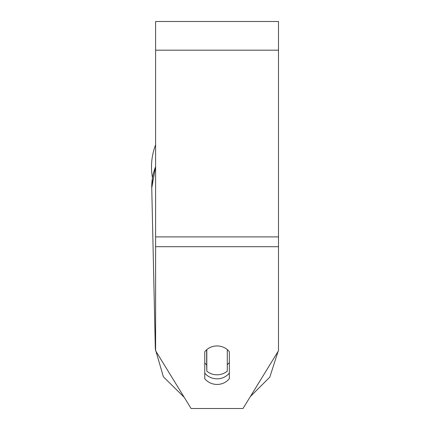 <?xml version="1.0" encoding="UTF-8"?>
<svg xmlns="http://www.w3.org/2000/svg" width="430" height="430" viewBox="0 0 430 430"><rect width="100%" height="100%" fill="white"/><g stroke="black" fill="none" stroke-linecap="round" stroke-linejoin="round"><path stroke-width="0.64" d="M227.287 349.622L227.287 371.106A15.362 14.437 -1.3 0 1 217.048 374.81A15.362 14.437 -1.3 0 1 206.808 371.16L206.808 349.622M204.761 362.936A15.362 14.437 -1.3 0 0 206.669 364.855L206.808 371.16M206.808 349.644A15.362 14.437 -1.3 0 1 214.995 346.075M229.34 362.522A15.362 14.437 -1.3 0 1 227.287 364.683M206.669 364.855L206.669 349.74M229.34 378.669A15.362 14.437 0 0 1 217.048 384.441A15.362 14.437 0 0 1 204.761 378.669L204.761 351.719A15.362 14.437 0 0 1 229.34 351.719L229.34 378.669M204.761 373.063A15.362 14.437 180 0 0 217.048 378.835A15.362 14.437 180 0 0 229.34 373.063M278.495 246.707L278.495 21.5L155.601 21.5L155.601 350.756L191.076 408.5L243.02 408.5L278.495 350.756L278.495 246.707L155.601 246.707M155.601 166.647A61.447 57.744 -1.3 0 0 151.752 188.007L152.473 177.789A61.447 61.447 0 0 1 155.601 144.867A61.447 61.447 0 0 0 151.505 166.931M155.601 342.43A61.447 57.744 178.7 0 0 155.332 349.133L163.378 376.777L184.223 397.341L163.378 376.777L155.332 349.133L151.752 188.007L155.601 166.399M278.495 50.176L155.601 50.176M278.495 236.898L155.601 236.898M250.346 396.573L269.793 377.148L278.086 351.428L269.793 377.148L250.346 396.573"/></g></svg>

